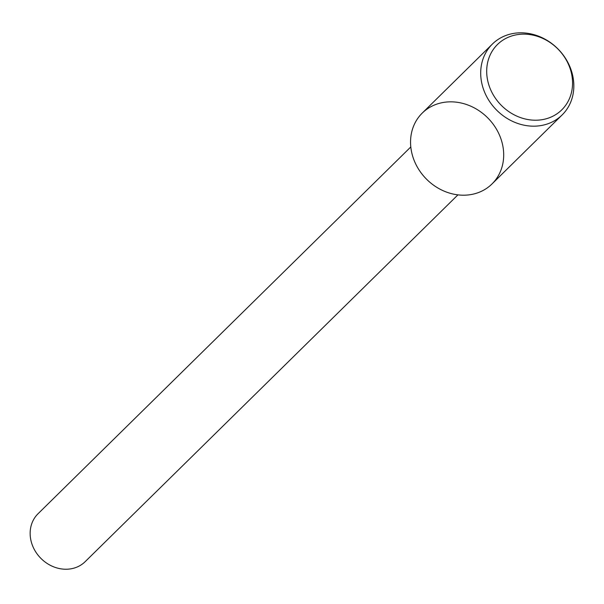 <?xml version="1.0" encoding="UTF-8"?>
<svg xmlns="http://www.w3.org/2000/svg" width="604" height="604" viewBox="0 0 604 604"><rect width="100%" height="100%" fill="white"/><g stroke="black" fill="none" stroke-linecap="round" stroke-linejoin="round"><path stroke-width="0.91" d="M410.796 146.953L38.052 513.732A33.605 29.279 45.5 0 0 40.755 558.224A33.605 29.279 45.5 0 0 85.194 561.637L457.938 194.858M437.522 103.88A49.717 43.314 45.5 0 0 430.327 182.657A49.717 43.314 45.5 0 0 503.51 159.011A49.717 43.314 45.5 0 0 437.522 103.88M492.396 44.054L422.249 113.076A49.717 43.314 45.5 0 0 426.243 178.897A49.717 43.314 45.5 0 0 491.996 183.956L562.135 114.934A49.717 43.314 45.5 0 0 564.619 57.002A49.717 43.314 45.5 0 0 507.67 34.858A49.717 43.314 45.5 0 0 492.396 44.054A49.717 43.314 45.5 0 0 496.39 109.875A49.717 43.314 45.5 0 0 562.135 114.934M511.55 36.029A45.836 39.932 45.5 0 0 504.914 108.652A45.836 39.932 45.5 0 0 572.388 86.855A45.836 39.932 45.5 0 0 511.55 36.029"/></g></svg>
